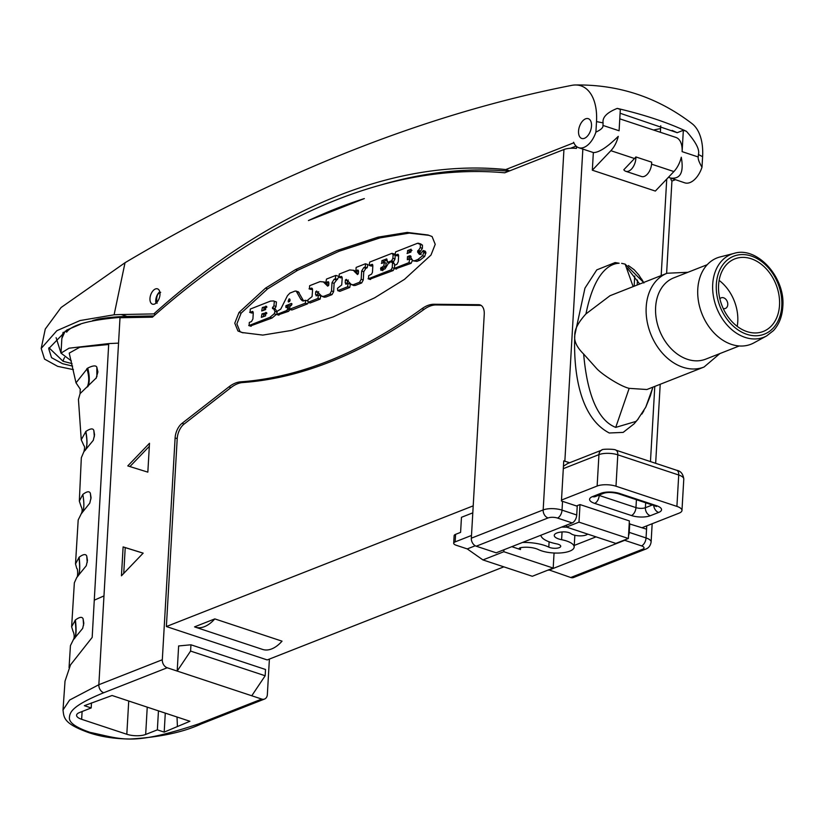 <?xml version="1.0" encoding="UTF-8"?>
<svg xmlns="http://www.w3.org/2000/svg" width="824" height="824" viewBox="0 0 824 824"><rect width="100%" height="100%" fill="white"/><g stroke="black" fill="none" stroke-linecap="round" stroke-linejoin="round"><path stroke-width="1.24" d="M671.045 178.283L670.963 179.714A13.442 4.728 -176.7 0 1 671.9 181.589L666.606 273.444M646.747 525.877L646.562 529.163L629.206 523.817M671.848 181.095L675.361 179.714M668.429 177.304L684.775 182.835A20.157 11.443 -71.7 0 0 701.996 167.231L702.604 156.725A50.758 28.809 -71.7 0 0 692.191 123.755C657.655 97.253 618.618 84.326 575.09 84.985A50.758 28.809 -71.7 0 0 571.835 85.346A2678.041 1520.023 -71.7 0 0 125.032 262.722L114.103 314.799A537.557 305.107 108.3 0 1 121.293 314.531L153.779 313.913A880.238 499.612 108.3 0 1 505.771 169.559L573.597 142.882L573.628 142.233A20.157 11.443 -71.7 0 0 578.695 147.702A20.157 11.443 -71.7 0 0 595.906 132.108C601.005 129.759 603.353 127.535 602.952 125.423L603.096 122.91C602.22 117.369 606.928 112.538 617.248 108.397L620.317 109.417L619.092 130.769L602.952 125.423M670.067 177.963C680.305 179.55 684.044 172.638 681.273 157.23A20.157 11.443 -71.7 0 1 673.888 171.557L655.348 191.065L592.332 170.197L610.872 150.689A20.157 11.443 -71.7 0 0 618.258 136.362C607.236 147.208 598.955 152.605 593.404 152.574L578.695 147.702M617.248 108.397C643.904 114.618 666.956 122.261 686.413 131.304L683.343 130.285L682.107 151.637A20.157 11.443 -71.7 0 0 675.917 137.433L619.782 118.841M682.107 151.637L698.247 156.982C697.835 158.836 699.082 162.256 701.996 167.231M625.797 171.31L641.556 176.532A10.753 6.098 -71.7 0 0 648.478 172.782A10.753 6.098 -71.7 0 0 651.63 162.153L635.87 156.941A20.157 11.443 -71.7 0 1 634.501 158.517L623.809 169.765A10.753 6.098 -71.7 0 0 625.797 171.31A10.753 6.098 -71.7 0 0 632.719 167.571A10.753 6.098 -71.7 0 0 635.87 156.941M592.332 170.197L593.342 152.553M591.498 126.02A10.413 5.912 -71.7 0 0 588.305 118.677A10.413 5.912 -71.7 0 0 578.551 131.109A10.413 5.912 -71.7 0 0 581.754 138.453A10.413 5.912 -71.7 0 0 591.498 126.02M603.096 122.91A241.895 85.13 -176.7 0 0 596.514 121.591L595.906 132.108M596.514 121.591A50.758 28.809 -71.7 0 0 575.09 84.985M149.968 298.484A8.065 4.573 -71.7 0 0 152.44 304.159A8.065 4.573 -71.7 0 0 159.99 294.539A8.065 4.573 -71.7 0 0 157.508 288.853A8.065 4.573 -71.7 0 0 149.968 298.484M98.324 319.413L98.344 319.043A537.557 305.107 108.3 0 1 125.433 316.478A537.557 305.107 108.3 0 1 126.247 316.457L126.175 317.631M378.134 185.771A880.238 499.612 108.3 0 1 379.596 185.338L379.38 185.421M71.338 360.891L61.007 353.146L69.041 348.192L108.727 343.587L118.543 343.134L98.849 684.713L162.318 659.746L175.11 437.935A13.442 7.632 -71.7 0 1 182.001 423.371L228.856 386.909A40.314 22.887 -71.7 0 1 240.629 381.842A671.941 381.388 -71.7 0 0 421.96 308.691A40.314 22.887 -71.7 0 1 434.032 304.262L478.754 304.695A13.442 7.632 -71.7 0 1 480.114 304.921A13.442 7.632 -71.7 0 1 484.244 314.387L471.338 538.185L543.171 509.932A13.442 4.728 3.3 0 1 562.019 510.128L562.534 501.342A13.442 4.728 3.3 0 0 561.443 501.002L563.75 460.873L569.652 462.738M576.543 146.518L576.439 148.402A13.442 4.728 -176.7 0 0 563.946 149.515L504.731 172.803A896.368 508.769 -71.7 0 0 152.419 317.168L121.046 317.724M508.789 171.207A880.238 499.612 -71.7 0 0 379.596 185.338M126.247 316.457A537.557 305.107 -71.7 0 1 127.071 316.447L153.81 315.942M576.069 146.095L570.558 148.258M509.685 170.856L505.771 169.559M155.468 314.48L153.779 313.913M114.103 314.799L80.062 320.546L56.887 330.671L41.2 348.428L44.558 359.109L57.67 366.35L73.429 369.646M80.433 324.244L66.744 330.063L48.709 348.655L51.531 357.668L62.573 363.693L72.615 366.093M98.344 319.043L92.751 320.536M125.433 316.478L125.361 317.652M48.935 347.749L63.077 361.273L72.028 363.621M66.744 330.063L66.62 332.196C71.636 324.934 89.445 319.99 120.026 317.384M56.104 337.665L61.007 353.136L61.852 338.489L65.096 331.248M63.479 332.216L61.862 338.386M308.423 220.575A886.964 503.423 108.3 0 1 364.342 198.574L308.423 220.575M149.505 443.261L127.782 465.91L147.836 472.142L149.505 443.261M121.447 575.801L143.16 553.141L123.116 546.909L121.447 575.801M262.784 335.09L291.943 330.352L333.092 316.931L374.57 297.855L404.522 279.336L430.993 255.059L435.227 244.337L432.064 236.519L428.017 234.995L407.231 232.419L378.062 237.157L336.923 250.578L295.445 269.654L265.493 288.173L239.022 312.461L234.778 323.183L237.951 330.991L241.988 332.515L262.784 335.09M660.374 132.283L660.745 125.784M683.343 130.285L677.215 132.695L672.126 130.408M677.215 132.695L620.101 113.249M686.413 131.304C695.889 142.027 699.885 149.741 698.391 154.469L698.247 156.982M41.2 348.428L45.269 329.054L61.1 307.507L125.032 262.722M719.867 353.589L704.036 367.03A50.398 37.513 68.5 0 1 664.051 354.938A50.398 37.513 68.5 0 1 646.191 307.094A50.398 37.513 68.5 0 1 667.131 273.238L609.987 295.723L585.967 313.892C594.557 271.117 610.347 263.598 619.123 263.237L615.116 262.568L596.782 269.881L584.958 288.142L574.791 335.183C573.442 367.37 578.015 416.697 609.286 432.991L623.16 432.394L634.13 423.804L638.27 418.911M639.723 284.022L627.301 268.109M563.441 466.219L567.54 463.572L601.736 450.12C601.056 448.689 615.816 449.059 615.734 450.089L676.659 470.267A6.716 3.811 -71.7 0 1 678.719 475.005L617.794 454.827A13.442 4.728 -176.7 0 0 598.945 454.632L597.132 486.036L561.494 500.055M472.801 512.847L461.461 517.307L460.595 532.376L455.59 534.343A6.716 2.369 3.3 0 0 454.127 535.703L453.694 543.232A6.716 2.369 -176.7 0 0 456.228 545.261L467.26 548.918L475.252 545.766M471.503 535.456L455.147 541.883A6.716 2.369 -176.7 0 0 453.694 543.232M503.835 566.85L267.213 659.931L166.376 626.539L473.203 505.843M194.557 626.868L214.807 618.896L282.035 641.165A34.938 19.828 108.3 0 1 262.588 649.425L195.36 627.167A34.938 19.828 108.3 0 1 194.557 626.868M642.123 527.69L679.058 513.167A13.442 4.728 -176.7 0 0 681.973 510.458A13.442 4.728 -176.7 0 0 676.906 506.399L615.991 486.222A13.442 4.728 -176.7 0 0 597.132 486.036M576.47 505.957L580.003 504.566L629.371 520.912L628.362 538.494L578.994 522.148L580.003 504.566M554.037 553.378L554.892 553.048M574.256 545.426L596.03 536.867M646.562 529.163L646.047 537.948A13.442 4.728 3.3 0 1 651.115 542.017C650.466 545.766 648.56 548.176 645.408 549.227L573.586 577.49A6.716 5.006 -111.5 0 1 570.764 577.511L548.732 569.817M269.397 659.066L267.357 694.529A6.716 5.006 68.5 0 1 264.566 699.04A6.716 5.006 68.5 0 1 261.744 699.071L167.21 667.77A6.716 5.006 68.5 0 1 162.318 659.746M108.727 343.587L92.175 637.416L70.504 664.886L65.024 681.139L63.005 709.989L69.607 700.05L98.849 684.713A6.716 5.006 -111.5 0 0 103.731 692.737L167.21 667.77M108.675 344.504L79.784 347.244L69.216 353.115L76.014 382.83L87.735 368.071C92.947 365.526 95.986 365.238 96.841 367.205L97.901 371.954L96.068 378.381M80.422 389.361L76.014 382.83M96.336 377.876L80.093 393.604L78.445 399.444L81.246 439.779L85.871 431.436C90.372 428.459 93.019 428.13 93.823 430.447L94.554 434.835L93.287 440.325L83.842 451.81L81.329 457.732L79.32 501.095L82.833 494.421C86.88 491.362 89.383 490.97 90.341 493.257L91.052 497.665L89.775 503.155L81.288 513.723L78.187 519.954L75.509 563.935L79.155 557.199C83.275 554.14 85.809 553.769 86.757 556.097L87.457 560.464L86.263 565.748L76.828 577.336L74.356 582.784L71.626 626.765L75.427 619.947C79.619 616.919 82.184 616.558 83.121 618.886L83.821 623.253L82.678 628.393L73.357 639.733L70.442 645.604L69.051 667.667M83.832 451.83C84.79 448.431 84.81 446.361 83.883 445.619L81.246 439.779M81.164 513.867C82.493 511.508 82.462 509.047 81.092 506.451L79.32 501.095M76.756 577.418C77.93 577.871 77.909 568.107 76.787 568.509L75.509 563.935M73.202 639.908C75.345 636.973 73.305 631.349 73.14 631.658L71.626 626.765M147.238 707.146L145.673 734.452A13.442 4.728 3.3 0 1 126.814 734.266L81.648 719.311A13.442 4.728 -176.7 0 1 76.581 715.253A13.442 4.728 -176.7 0 1 79.495 712.544L91.186 707.94L91.485 702.882M261.744 699.071L198.265 724.039C131.366 746.184 122.714 739.138 90.032 732.371C76.179 727.613 69.288 722.803 69.37 717.962C69.772 712.647 70.926 706.158 103.731 692.737M145.673 734.452L157.363 729.858L164.192 732.114L189.922 721.278L112.085 695.497L84.357 705.684L91.186 707.94M190.581 651.073L177.191 671.066L178.633 645.954L190.952 644.79L190.581 651.073L265.163 675.762L265.524 669.49L190.952 644.79M481.123 305.405A13.442 7.632 -71.7 0 0 480.856 305.395L436.133 304.952A40.314 22.887 -71.7 0 0 424.061 309.381A671.941 381.388 108.3 0 1 242.73 382.542A40.314 22.887 -71.7 0 0 230.957 387.599L184.102 424.061A13.442 7.632 -71.7 0 0 177.212 438.626L166.376 626.539M563.946 149.515L543.171 509.932A6.716 5.006 68.5 0 0 548.063 517.956A6.716 2.369 3.3 0 1 557.488 518.049A6.716 3.811 108.3 0 0 562.019 510.128L576.728 515A6.716 3.811 108.3 0 1 572.186 522.921L496.192 552.811L476.231 546.209A6.716 5.006 -111.5 0 1 471.338 538.185M576.728 515L577.233 506.204L562.534 501.342M251.763 695.765L265.163 675.762M164.192 732.114L165.284 713.12M177.397 726.202L177.026 717.004M157.363 729.858L158.455 710.855M511.797 546.673L520.469 549.546A3.358 1.184 3.3 0 1 519.202 548.526A3.358 1.184 3.3 0 1 520.778 547.63A13.442 4.728 3.3 0 1 538.35 549.567A20.157 7.097 -176.7 0 0 560.526 552.956A20.157 7.097 -176.7 0 0 574.163 547.064A20.157 7.097 -176.7 0 0 561.607 539.71A11.814 4.161 3.3 0 1 554.253 535.394A11.814 4.161 3.3 0 1 563.07 531.892A6.716 2.369 3.3 0 1 570.847 533.581A9.074 3.193 -176.7 0 0 579.571 535.857A9.074 3.193 -176.7 0 0 587.646 534.086M566.912 527.226A25.256 8.889 -176.7 0 0 561.587 527.092M540.863 535.24A25.256 8.889 -176.7 0 0 556.561 543.84A6.716 2.369 3.3 0 1 560.742 546.291A6.716 2.369 3.3 0 1 556.2 548.259A6.716 2.369 3.3 0 1 548.805 547.126A26.873 9.455 -176.7 0 0 522.529 542.449M628.362 538.494L615.827 543.418L566.469 527.072L578.994 522.148M566.572 525.125L566.469 527.072M467.26 548.918L482.936 559.929L532.304 576.275L553.192 568.066L503.825 551.72L503.938 549.773M553.192 568.066L554.058 553.007M482.936 559.929L503.825 551.72M737.222 326.366A38.975 29.005 68.5 0 0 719.136 280.397M719.867 298.813A5.716 4.254 -111.5 0 1 721.216 297.825A5.716 4.254 -111.5 0 1 723.616 297.804A5.716 4.254 -111.5 0 1 727.685 303.098A5.716 4.254 -111.5 0 1 725.398 308.454A5.716 4.254 -111.5 0 1 723.245 308.547M746.956 331.588A38.975 29.005 68.5 0 0 763.323 331.433A38.975 29.005 68.5 0 0 778.927 294.889A38.975 29.005 68.5 0 0 751.158 258.746A38.975 29.005 68.5 0 0 734.792 258.901A38.975 29.005 68.5 0 0 719.187 295.445A38.975 29.005 68.5 0 0 746.956 331.588M734.153 253.359L720.114 256.944A46.36 34.505 68.5 0 0 697.784 289.08A46.36 34.505 -111.5 0 0 715.654 334.534A46.36 34.505 -111.5 0 0 753.909 342.866L766.629 335.924A44.558 33.166 -111.5 0 1 729.879 327.921A44.558 33.166 -111.5 0 1 712.709 284.239A44.558 33.166 -111.5 0 1 734.153 253.359C756.999 246.016 785.591 277.369 782.8 306.816C782.151 316.581 779.051 324.502 773.489 330.579L766.629 335.924M707.26 264.679L673.774 277.853A43.672 32.507 68.5 0 0 655.626 307.187A43.672 32.507 68.5 0 0 671.107 348.655A43.672 32.507 68.5 0 0 705.746 359.14L739.241 345.967M585.967 313.892C578.232 322.442 574.503 329.538 574.791 335.183C573.865 341.012 576.821 347.295 583.649 354.032L596.875 368.792C602.313 374.58 620.39 386.343 629.165 388.351L646.881 389.515L704.036 367.03M652.701 387.847L645.748 407.19L637.591 419.694L635.953 421.414L615.734 427.388C605.939 423.546 588.614 410.609 583.649 354.032M615.734 427.388L629.165 388.351M621.646 263.35L625.148 264.133L643.637 282.478L641.566 278.945M633.141 286.608L625.148 264.133M634.738 276.061L634.15 286.216M637.467 280.088L637.179 285.022M548.702 570.208L624.705 540.307A6.716 3.811 -71.7 0 0 626.178 539.349M628.516 535.713A6.716 3.811 -71.7 0 0 629.248 532.386L629.752 523.601M214.807 618.896A34.938 19.828 108.3 0 1 195.36 627.167M149.319 446.33L129.924 466.569M143.129 553.172L125.217 547.61L123.734 573.422M123.116 546.909L125.217 547.61M429.067 235.355L409.332 233.12L380.163 237.848L339.024 251.279L297.546 270.354L267.594 288.874L241.123 313.151L236.879 323.873L240.052 331.681L243.049 332.855M251.392 312.739L253.267 312.584M274.619 309.288L276.04 306.477L276.421 301.996L273.527 300.935L270.519 301.1L250.28 309.062L250.094 312.317L252.669 311.462M277.08 312.193L275.741 309.577L273.795 308.938M252.999 311.699L252.268 311.462L253.267 312.821L252.917 318.94L251.475 321.576L249.312 322.421L249.136 325.501L269.953 317.312L274.227 313.748L274.979 311.493L273.64 308.887L275.741 309.577M250.475 325.954L272.054 318.012L276.39 314.366M278.265 314.83L288.606 311.307L289.976 309.453M303.654 301.028L298.237 291.696L295.095 291.057L289.904 293.097L287.463 295.682L280.747 309.113L277.101 311.307L276.916 314.387L286.515 310.617L287.761 308.99L287.597 307.465L289.698 308.166M291.233 309.69L292.036 309.958L307.486 303.881L308.475 302.429M288.029 308.155L287.947 306.477L291.809 304.777M310.803 289.234L312.523 289.111M328.58 285.609L324.512 282.035L320.062 281.612L309.639 285.712L309.464 288.791L311.791 288.112M327.633 282.817L328.869 282.869L328.745 284.97L327.684 286.144L323.296 281.849L325.398 282.539M323.822 296.897L325.738 297.083L332.031 294.611L333.627 291.655L334.111 283.374L338.726 277.173M317.652 295.353L317.827 292.427L318.692 291.717M310.143 302.985L320.124 299.102L320.763 295.806L318.301 295.095L316.097 295.806M340.446 277.575L342.166 277.451M358.224 273.949L354.155 270.375L349.706 269.953L339.282 274.052L339.107 277.132L341.435 276.452M357.276 271.158L358.512 271.209M353.465 285.238L355.381 285.423L361.674 282.951L363.271 279.995L363.755 271.714L365.887 268.305L367.185 267.8L367.834 264.504L365.279 263.824L356.143 267.419L355.917 270.705L357.925 270.087M347.295 283.693L347.471 280.757L348.336 280.047M339.849 291.346L337.716 290.635L339.849 291.346L349.767 287.442L350.406 284.136L347.944 283.435L345.74 284.146M386.034 263.206L385.848 266.667L383.212 268.078L382.81 270.684M392.976 262.547L394.583 264.01L390.875 261.847L388.825 262.66L385.096 268.82L381.224 270.344L380.554 268.356L383.747 265.967L384.417 262.485L381.399 263.381M394.511 265.328L394.583 264.01M394.336 268.367L393.172 270.55L391.07 269.85L392.234 267.676L392.482 263.309M369.842 279.182L393.172 270.55M370.841 265.771L372.839 265.555M395.201 255.224L393.099 254.75L391.956 253.339L369.729 262.073L369.09 265.359L372.355 264.37M392.306 262.042L393.707 261.486L394.995 259.004L395.201 255.45M383.078 262.846L384.025 261.363L387.136 260.137M398.353 254.523L397.621 254.276L398.62 255.636L398.27 261.764L396.828 264.401L394.665 265.246L394.49 268.325L408.992 262.619L409.713 258.942L407.324 259.704L407.499 256.625L409.59 255.8L412.968 260.806L416.944 261.383L419.931 260.199L424.669 256.47L425.895 252.546L425.318 251.227L423.217 250.527L421.219 253.112L419.045 253.967L417.531 251.928L420.281 247.643L420.343 244.429L417.552 243.265L395.633 251.887L394.995 255.152L398.023 254.286M408.488 259.251L409.6 257.325L411.094 256.728M395.829 268.768L411.094 263.32L412.391 260.518M396.746 255.564L398.62 255.409M421.146 254.657L419.632 252.618L422.382 248.343L422.444 245.119L420.333 243.894M251.742 313.027L249.641 312.337L252.196 313.007M273.64 308.887L272.528 308.588L272.445 307.682L273.939 305.776L274.32 301.306L276.421 301.996M272.528 308.588L272.445 307.682L274.547 308.372M250.805 326.222L248.704 325.521L251.238 326.201M265.812 306.137L265.606 309.597L261.692 310.978L262.372 307.486L266.667 306.415M265.771 312.378L265.575 315.839L261.321 317.343L262.001 313.862L266.626 312.656M263.216 310.545L264.473 308.186L266.863 307.239M262.856 316.91L264.102 314.552L266.832 313.481M289.863 309.69L287.761 308.99M288.606 311.307L286.515 310.617M278.594 315.108L276.493 314.408L279.017 315.087M291.84 303.654L291.284 303.459L291.933 303.963L291.14 305.591L290.13 305.992L289.482 309.288L305.385 303.191L305.549 300.307L302.521 300.925L300.832 299.339L296.135 290.996M308.052 300.976L305.549 300.307M288.956 307.918L285.928 307.455L285.846 305.786L291.284 303.459L291.933 303.963M288.421 301.965L288.833 299.163L289.595 298.865L290.151 300.152L289.636 301.481L288.421 301.965L288.112 300.956L289.667 301.471M289.873 299.514L288.833 299.163L289.595 298.865M311.132 289.512L309.031 288.812L311.565 289.492M326.592 283.58L324.491 282.879M328.374 283.065L326.273 282.364L328.282 281.757M328.663 282.066L327.777 281.777L328.869 282.9M336.243 279.975L334.142 279.274L335.44 278.759L335.636 275.494L326.5 279.079L325.861 282.375L327.962 283.075M333.627 291.655L331.526 290.954L332.01 282.673L334.142 279.274M325.738 297.083L323.636 296.382L329.93 293.911L331.526 290.954M317.673 295.126L315.571 294.436L315.726 291.727L316.591 291.016L321.721 296.197L324.399 297.258M321.721 296.197L323.636 296.382M316.55 295.785L315.571 294.436M310.205 303.005L308.104 302.305L318.023 298.412L318.301 295.095M312.296 288.534L311.122 288.142L312.584 289.821L312.059 296.609L307.867 299.957L308.073 302.295L310.174 302.995M340.776 277.853L338.674 277.152L341.208 277.832M356.236 271.92L352.94 270.19L355.041 270.88M357.523 274.547L354.135 271.22M358.296 270.406L357.42 270.118L358.512 271.24L358.389 273.311L357.42 274.536M358.018 271.405L355.505 270.715L357.606 271.415M365.887 268.305L363.786 267.615L365.084 267.1L365.732 263.804M363.271 279.995L361.169 279.295L361.654 271.014L363.786 267.615M355.381 285.423L353.28 284.723L359.573 282.251L361.169 279.295M347.306 283.466L345.215 282.776L345.369 280.067L346.234 279.357L351.364 284.538L354.042 285.598M351.364 284.538L353.28 284.723M346.193 284.126L345.215 282.776M341.939 276.874L340.765 276.483L342.228 278.162L341.702 284.95L337.51 288.297L337.747 290.645L347.666 286.742L347.944 283.435M381.769 263.361L381.924 260.662L386.672 258.932M381.224 270.344L380.709 269.984L381.491 270.241M393.718 262.506L390.875 261.847M372.654 264.607L371.974 264.38L372.85 265.503L372.458 272.26L371.593 274.135L368.678 275.659L368.503 278.739L391.07 269.85M370.172 279.449L368.071 278.749L370.604 279.429M394.583 254.008L391.956 253.339M393.707 261.486L391.606 260.796L392.894 258.314L393.099 254.75M386.961 259.158L386.302 258.942L387.908 262.248L391.606 260.796M387.095 261.352L388.969 262.599M425.853 253.318L423.752 252.618L423.217 250.527M416.944 261.383L414.843 260.683L417.83 259.508L422.568 255.78L423.752 252.618M412.968 260.806L414.843 260.683M410.888 256.233L410.331 255.77M396.159 269.046L394.057 268.346L396.591 269.026M420.961 244.028L418.232 243.204M419.828 251.413L417.727 250.723M419.529 254.441L419.045 253.967L420.209 254.348M407.447 253.452L407.612 250.558L411.114 249.188L410.939 252.072L407.046 253.473M408.673 252.968L409.713 251.258L411.979 250.362M159.763 291.748A8.065 4.573 -71.7 0 0 155.746 300.389A8.065 4.573 -71.7 0 0 155.973 303.181M650.455 461.594L654.792 386.404M661.178 275.577L666.74 179.076M673.888 171.557L651.578 164.172M634.501 158.517L610.872 150.689M582.846 149.082L564.852 461.152M127.071 316.447L121.293 314.531M118.543 343.134L120.005 317.745M653.535 130.017A2667.504 1514.038 108.3 0 1 660.58 128.575M63.077 361.273A6.716 3.811 108.3 0 1 64.591 357.513M702.604 156.725A241.895 85.13 -176.7 0 0 698.391 154.469M455.147 541.883L455.59 534.343M601.736 450.12A6.716 5.006 -111.5 0 0 598.945 454.632L563.307 468.66M658.634 512.446L650.28 515.731A13.442 4.728 3.3 0 1 631.421 515.536L594.66 503.371A13.442 4.728 3.3 0 1 592.508 496.604L600.861 493.319A13.442 4.728 3.3 0 1 619.72 493.514L656.481 505.689A13.442 4.728 3.3 0 1 658.634 512.446A6.716 5.006 -111.5 0 1 653.751 505.462M615.734 450.089A6.716 3.811 -71.7 0 1 617.794 454.827L615.991 486.222M645.408 549.227A6.716 5.006 -111.5 0 1 642.586 549.258L570.764 577.511M94.461 600.099L104.03 595.886M82.101 711.524L81.648 719.311M128.729 701.008L126.814 734.266M264.566 699.04L201.087 724.008A6.716 5.006 -111.5 0 1 201.077 724.018A6.716 5.006 -111.5 0 1 198.265 724.039M63.005 709.989C63.942 717.941 63.819 723.585 88.281 732.464L88.281 732.464A6.716 3.811 -71.7 0 0 90.022 732.371M175.11 437.935L177.212 438.626M182.001 423.371L184.102 424.061M228.856 386.909L230.957 387.599M240.629 381.842L242.73 382.542M421.96 308.691L424.061 309.381M434.032 304.262L436.133 304.952M478.754 304.695L480.856 305.395M476.231 546.209L548.063 517.956M557.488 518.049L572.186 522.921M520.469 549.546L520.572 547.672M549.114 541.811L548.805 547.126M562.061 531.954L561.607 539.71M781.791 306.003A41.88 31.168 -111.5 0 1 746.801 334.297A41.88 31.168 -111.5 0 1 716.334 284.332A41.88 31.168 -111.5 0 1 751.313 256.037A41.88 31.168 -111.5 0 1 781.791 306.003M86.85 368.616C89.25 376.207 89.353 382.367 87.179 387.074M87.735 368.071C89.713 375.888 89.785 382.058 87.941 386.559M96.841 367.205L96.882 376.661M85.686 431.601C87.447 440.881 87.272 447.144 85.16 450.398M85.871 431.436C87.529 440.768 87.344 447.03 85.325 450.234M93.823 430.447L94.338 436.751M82.802 494.452C84.491 504.02 84.141 510.293 81.741 513.259M82.833 494.421C84.501 504 84.151 510.262 81.772 513.228M90.341 493.257L90.928 498.963M78.96 557.385C80.072 567.036 79.763 573.246 78.043 576.028M79.155 557.199C80.165 566.902 79.856 573.113 78.239 575.832M86.757 556.097L87.22 562.452M75.056 620.307C76.333 630.051 76.086 636.21 74.294 638.775M75.427 619.947C76.498 629.794 76.251 635.943 74.685 638.404M83.121 618.886L83.595 625.2M624.705 540.307L641.515 545.879A6.716 2.369 3.3 0 1 642.586 549.258M641.515 545.879A6.716 3.811 -71.7 0 0 646.047 537.948L629.248 532.386M676.659 470.267C680.717 470.968 683.096 473.903 683.786 479.063A13.442 4.728 -176.7 0 0 678.719 475.005L676.906 506.399M656.481 505.689A6.716 3.811 108.3 0 1 654.73 505.782L617.969 493.607C612.201 492.216 607.442 492.113 603.683 493.288L595.124 496.656M619.72 493.514A6.716 3.811 108.3 0 1 617.969 493.607M650.28 515.731A6.716 5.006 -111.5 0 1 645.388 507.718A6.716 2.369 3.3 0 1 635.963 507.615L599.202 495.44A6.716 2.369 3.3 0 1 598.688 495.255M652.32 504.988L645.388 507.718L645.676 502.784M631.421 515.536A6.716 3.811 -71.7 0 0 635.963 507.615L636.416 499.715M594.66 503.371A6.716 3.811 -71.7 0 0 599.202 495.44L599.223 495.049M592.508 496.604A6.716 5.006 68.5 0 0 595.33 496.573M600.861 493.319A6.716 5.006 68.5 0 0 603.683 493.288M237.951 330.991L240.052 331.681M239.022 312.461L241.123 313.151M265.493 288.173L267.594 288.874M295.445 269.654L297.546 270.354M378.062 237.157L380.163 237.848M407.231 232.419L409.332 233.12M276.04 306.477L273.939 305.776M276.401 311.966L274.979 311.493M276.328 314.449L274.227 313.748M272.054 318.012L269.953 317.312M264.473 308.186L262.372 307.486M264.102 314.552L262.001 313.862M289.708 309.968L287.617 309.268M299.112 292.51L297.011 291.809M302.933 300.029L300.832 299.339M307.486 303.881L305.385 303.191M292.036 309.958L289.935 309.268M288.585 306.044L286.484 305.354M287.947 306.477L285.846 305.786M337.541 279.46L335.44 278.759M334.111 283.374L332.01 282.673M332.031 294.611L329.93 293.911M317.827 292.427L315.726 291.727M320.124 299.102L318.023 298.412M367.185 267.8L365.084 267.1M363.755 271.714L361.654 271.014M361.674 282.951L359.573 282.251M347.471 280.757L345.369 280.067M349.767 287.442L347.666 286.742M384.025 261.363L381.924 260.662M385.848 266.667L383.747 265.967M383.212 268.078L381.11 267.378M382.655 269.046L380.554 268.356M393.821 268.202L392.234 267.676M371.645 266.028L369.543 265.338M394.995 259.004L392.894 258.314M425.895 252.546L423.793 251.845M424.669 256.47L422.568 255.78M419.931 260.199L417.83 259.508M409.6 257.325L407.499 256.625M411.094 263.32L408.992 262.619M397.549 255.831L395.448 255.131M422.444 245.119L420.343 244.429M422.382 248.343L420.281 247.643M420.353 251.021L418.252 250.331M419.632 252.618L417.531 251.928M409.713 251.258L407.612 250.558M660.209 384.272L655.657 463.315M652.165 523.745L651.115 542.017M63.046 332.494L61.852 338.489M125.907 317.642L125.969 316.468M88.281 732.464C100.343 736.666 114.268 738.85 130.027 739.015C159.31 737.326 182.99 732.33 201.077 724.018M574.843 535.26L574.163 547.064M667.131 273.238L687.886 272.291M643.894 410.713L641.875 414.05M637.591 419.694L635.953 421.404M652.886 387.156L650.301 396.004L645.748 407.19M643.894 282.972L638.816 274.969L634.192 269.767L628.372 265.524M80.093 393.604L80.237 389M683.786 479.063L681.973 510.458M655.873 505.854L656.44 506.533L654.73 505.782M289.482 309.288L291.583 309.978M336.089 275.463L338.19 276.164M386.518 263.186L384.417 262.485M371.191 266.049L369.09 265.359M389.639 262.959L387.538 262.269M409.713 258.942L411.815 259.632M394.995 255.152L397.096 255.852M160.69 292.345C157.23 293.375 156.014 297.011 157.075 303.263"/></g></svg>
